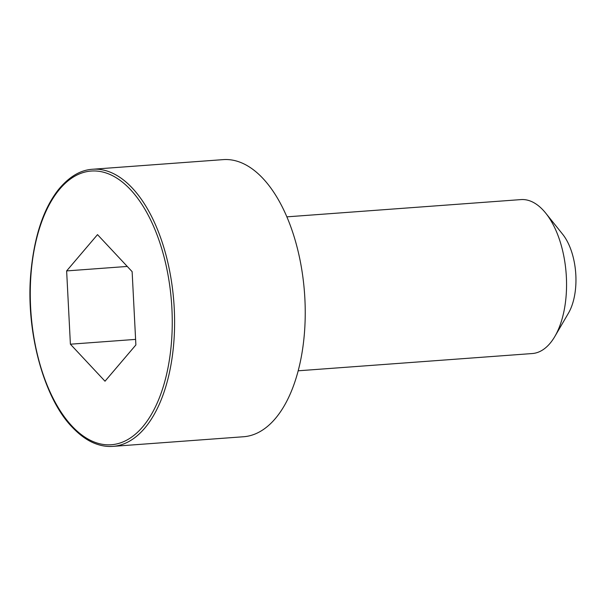 <?xml version="1.0" encoding="UTF-8"?>
<svg xmlns="http://www.w3.org/2000/svg" width="606" height="606" viewBox="0 0 606 606"><rect width="100%" height="100%" fill="white"/><g stroke="black" fill="none" stroke-linecap="round" stroke-linejoin="round"><path stroke-width="0.91" d="M112.943 446.372L243.574 436.744A138.933 71.349 -94.2 0 0 304.515 292.94A138.933 71.349 -94.2 0 0 223.144 159.628L92.513 169.256C83.643 169.854 71.652 173.627 58.403 189.686C43.39 208.843 34.201 236.643 30.83 273.079C25.452 331.565 44.117 398.619 72.228 427.185C80.151 435.502 88.105 441.077 96.081 443.903C101.831 445.978 107.444 446.796 112.943 446.372A138.933 71.349 -94.2 0 0 173.877 302.568A138.933 71.349 -94.2 0 0 92.513 169.256M298.197 370.796L532.295 353.54A77.182 39.64 -94.2 0 0 554.831 336.489A77.182 39.64 -94.2 0 0 545.733 213.153A77.182 39.64 -94.2 0 0 520.948 199.594L286.85 216.85M554.831 336.489L568.451 313.166A49.397 25.369 -94.2 0 0 562.633 234.227L545.733 213.153M66.637 270.912L70.394 344.2L105.012 381.212L135.888 344.935L132.131 271.647L97.505 234.628L66.637 270.912L127.26 266.443M70.394 344.2L135.6 339.39M72.008 426.124A137.221 70.47 -94.2 0 0 171.915 308.719A137.221 70.47 -94.2 0 0 59.865 188.928A137.221 70.47 -94.2 0 0 72.008 426.124"/></g></svg>
